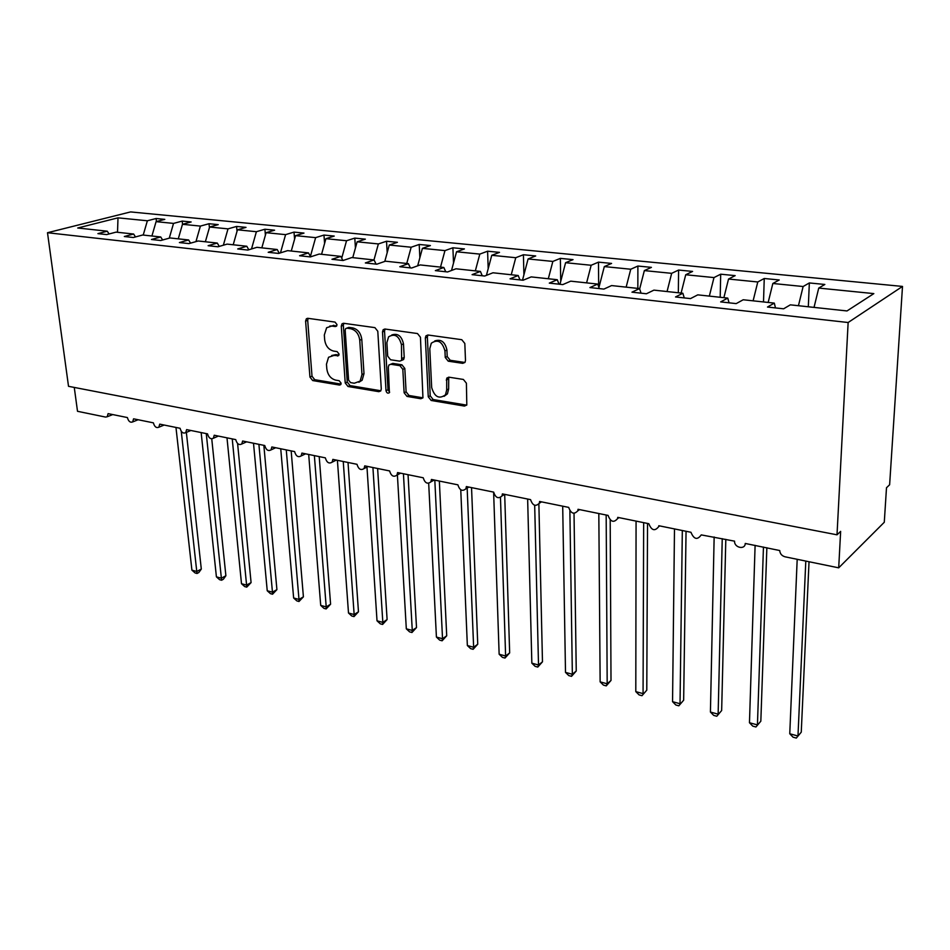 <?xml version="1.0" encoding="UTF-8"?>
<svg xmlns="http://www.w3.org/2000/svg" width="950" height="950" viewBox="0 0 950 950"><rect width="100%" height="100%" fill="white"/><g stroke="black" fill="none" stroke-linecap="round" stroke-linejoin="round"><path stroke-width="1.43" d="M336.989 324.579L335.017 322.086L307.871 318.309L306.363 318.784L305.603 321.112L309.949 377.079L312.681 380.558L339.483 385.059L340.706 384.631L341.121 383.194L339.174 380.713L335.659 380.131C330.683 378.718 327.738 374.965 326.812 368.861L326.468 364.194L328.558 357.259L333.901 355.466L338.616 355.609L339.067 354.089L337.108 351.607L333.581 351.072C328.581 349.707 325.601 345.942 324.674 339.767L324.318 335.029L326.634 327.726L331.787 326.052L335.338 326.562L336.49 326.171L336.989 324.579M462.733 363.339L465.025 362.306L465.488 360.43L464.823 343.473L461.771 339.696L428.011 335.006L425.944 335.849L425.351 337.939L428.26 396.791L431.193 400.484L464.467 406.077L466.806 405.009L466.402 383.206L463.386 379.454L448.934 377.186L446.726 378.159L446.69 389.928L445.491 394.796C439.137 399.451 434.53 397.017 431.668 387.493L429.792 348.674L431.3 343.211C437.736 338.936 442.284 341.489 444.944 350.871L445.241 357.438L448.234 361.178L462.733 363.339L464.918 362.461M47.5 232.726L848.136 322.513L902.5 286.425L130.577 211.921L47.5 232.726L68.519 386.317L837.009 534.814L840.643 531.371L838.696 567.839L785.044 556.807C781.791 555.845 780.021 553.743 779.724 550.537L745.251 543.459C745.133 550.157 734.113 547.746 734.564 541.156L701.242 534.898C697.371 540.277 693.939 539.398 690.947 532.273L658.801 525.73L658.706 526.621C654.847 531.501 651.546 530.528 648.814 523.699L617.738 517.37L617.583 518.593C613.748 523.023 610.589 521.954 608.083 515.411L578.028 509.295L577.802 510.815C574.014 514.805 570.986 513.665 568.694 507.395L539.6 501.469L539.303 503.262C535.586 506.861 532.677 505.649 530.563 499.629L502.396 493.893L502.027 495.924C498.394 499.154 495.603 497.883 493.644 492.112L466.367 486.566L465.904 488.787C462.365 491.696 459.693 490.378 457.888 484.832L431.442 479.453L430.908 481.852C427.476 484.464 424.911 483.099 423.225 477.779L397.587 472.566L396.981 475.107C393.656 477.446 391.186 476.057 389.607 470.939L364.741 465.868L364.076 468.552C360.846 470.642 358.494 469.229 356.998 464.301L332.856 459.384L332.144 462.163C329.021 464.039 326.753 462.614 325.339 457.853L301.91 453.079L301.15 455.941C298.134 457.639 295.949 456.19 294.607 451.594L271.842 446.963L271.047 449.884C268.126 451.416 266.036 449.956 264.753 445.526L242.618 441.014L241.799 443.994C238.984 445.372 236.966 443.911 235.731 439.613L214.225 435.231L213.37 438.259C210.651 439.506 208.703 438.045 207.527 433.865L186.604 429.614L185.725 432.666C183.101 433.794 181.224 432.333 180.084 428.284L159.731 424.139L158.84 427.227C156.311 428.236 154.494 426.787 153.389 422.845L133.57 418.819L132.679 421.919C130.233 422.833 128.476 421.384 127.395 417.561L108.11 413.63L107.207 416.741L105.616 417.086L77.508 411.303L74.266 387.422M848.136 322.513L837.009 534.814M377.791 331.253L374.906 327.631L343.662 323.285L342 323.843L341.276 326.123L345.218 382.957L348.009 386.496L378.824 391.673L380.748 390.949L381.282 388.966L377.791 331.253M385.023 329.032L417.489 333.545L420.446 337.25L422.94 397.848L420.814 398.739L407.004 396.411L404.118 392.766L402.824 369.336L399.914 365.679L390.83 364.277L388.906 365.014L388.324 367.068L389.381 392.683C387.802 393.692 386.686 393.027 386.009 390.688L382.506 331.918L383.171 329.709L385.023 329.032M814.031 307.396L818.734 288.076L873.834 293.609L846.996 310.947L790.329 304.843L783.607 308.809L767.481 307.04L774.297 303.109L775.485 307.919M774.297 303.109L743.209 299.761L736.203 303.608L720.658 301.898L727.759 298.098L729.054 302.824M727.759 298.098L697.763 294.856L690.508 298.597L675.521 296.958L682.86 293.253L684.273 297.908M682.86 293.253L653.932 290.13L646.428 293.764L631.964 292.173L639.54 288.586L641.06 293.17M639.54 288.586L611.598 285.57L603.879 289.097L589.926 287.565L597.704 284.074L599.319 288.598M597.704 284.074L570.712 281.164L562.792 284.596L549.302 283.112L557.282 279.716L558.992 284.181M557.282 279.716L531.192 276.901L523.094 280.238L510.055 278.813L518.201 275.5L519.982 279.906M518.201 275.5L492.967 272.781L484.702 276.034L472.091 274.645L480.403 271.427L482.256 275.761M480.403 271.427L455.976 268.791L447.569 271.961L435.349 270.619L443.816 267.473L445.74 271.759M443.816 267.473L420.161 264.931L411.611 268.019L399.796 266.724L408.381 263.661L410.376 267.876M408.381 263.661L385.463 261.191L376.794 264.195L365.346 262.948L374.051 259.956L376.105 264.124M374.051 259.956L351.844 257.557L343.057 260.502L331.954 259.279L340.777 256.369L342.879 260.478M340.777 256.369L319.236 254.042L310.353 256.916L299.594 255.74L308.501 252.89L310.603 256.832M308.501 252.89L287.613 250.634L278.635 253.436L268.197 252.296L277.198 249.518L279.252 253.246M277.198 249.518L256.916 247.321L247.855 250.064L237.714 248.947L246.798 246.24L248.805 249.779M246.798 246.24L227.109 244.114L217.977 246.786L208.133 245.706L217.289 243.058L219.248 246.418M217.289 243.058L198.158 240.991L188.955 243.604L179.396 242.559L188.611 239.958L190.534 243.152M188.611 239.958L170.014 237.951L160.764 240.516L151.466 239.495L160.74 236.954L162.616 240.006M160.74 236.954L142.666 235.006L133.356 237.512L124.319 236.514L133.641 234.033L135.482 236.942M808.319 306.779L809.341 282.946L803.13 286.52L772.837 283.48L768.17 302.456M798.439 305.722L803.13 286.52M763.503 301.946L764.251 278.493L757.779 281.972L728.531 279.039L723.888 297.683M753.113 300.829L757.779 281.972M720.195 297.279L720.694 274.194L713.984 277.578L685.722 274.752L681.102 293.063M709.341 296.115L713.984 277.578M678.336 292.766L678.597 270.049L671.662 273.339L644.349 270.596L639.659 288.942M667.054 291.555L671.662 273.339M637.842 288.396L637.889 266.036L630.752 269.23L604.319 266.582L598.928 287.494M626.157 287.137L630.752 269.23M598.678 286.793L598.488 262.141L591.161 265.264L565.594 262.699L559.966 284.288M586.601 282.874L591.161 265.264M560.726 281.331L560.357 258.376L552.852 261.428L528.093 258.946L522.5 280.179M548.316 278.742L552.852 261.428M523.913 274.788L523.414 254.743L515.755 257.711L491.756 255.301L486.424 275.358M511.254 274.752L515.755 257.711M488.193 268.707L487.599 251.204L479.809 254.101L456.546 251.774L451.523 270.465M475.332 270.881L479.809 254.101M453.53 263.031L452.889 247.784L444.956 250.61L422.406 248.354L417.668 265.834M440.515 267.128L444.956 250.61M419.864 257.699L419.211 244.459L411.16 247.226L389.274 245.029L384.798 261.416M406.742 263.483L411.16 247.226M387.184 252.688L386.531 241.241L378.373 243.936L357.129 241.811L352.759 257.664M373.979 259.944L378.373 243.936M355.431 247.95L354.801 238.106L346.536 240.742L325.909 238.676L321.575 254.291M341.715 258.198L346.536 240.742M324.579 243.473L323.974 235.066L315.626 237.643L295.581 235.636L291.27 251.026M310.389 256.429L315.626 237.643M294.583 239.222L294.013 232.109L285.582 234.638L266.107 232.679L261.832 247.855M280.476 252.866L285.582 234.638M265.406 235.172L264.896 229.235L256.393 231.705L237.453 229.805L233.213 244.768M251.513 248.959L256.393 231.705M237.025 231.313L236.586 226.444L228.012 228.867L209.594 227.014L205.366 241.763M223.357 245.207L228.012 228.867M209.416 227.62L209.024 223.725L200.391 226.088L182.471 224.295L178.279 238.842M195.949 241.621L200.391 226.088M182.554 224.271L182.21 221.089L173.529 223.404L156.085 221.647L164.801 219.367L156.109 218.512L147.369 220.78L118.002 217.835L117.515 232.299M169.266 238.165L173.529 223.404M133.641 234.033L116.054 232.132L106.709 234.591L97.921 233.629L107.279 231.194L109.084 233.961M156.441 221.552L156.109 218.512M143.224 235.066L147.369 220.78M838.696 567.839L884.284 522.263L886.492 487.754L889.627 484.761L902.5 286.425M809.341 282.946L824.849 284.466L818.734 288.076M764.251 278.493L779.226 279.977L772.837 283.48M720.694 274.194L735.169 275.631L728.531 279.039M678.597 270.049L692.586 271.427L685.722 274.752M637.889 266.036L651.415 267.366L644.349 270.596M598.488 262.141L611.586 263.435L604.319 266.582M560.357 258.376L573.028 259.635L565.594 262.699M523.414 254.743L535.693 255.954L528.093 258.946M487.599 251.204L499.51 252.379L491.756 255.301M452.889 247.784L464.431 248.924L456.546 251.774M419.211 244.459L430.409 245.563L422.406 248.354M386.531 241.241L397.397 242.309L389.274 245.029M354.801 238.106L365.358 239.151L357.129 241.811M323.974 235.066L334.234 236.075L325.909 238.676M294.013 232.109L303.988 233.094L295.581 235.636M264.896 229.235L274.598 230.197L266.107 232.679M236.586 226.444L246.014 227.371L237.453 229.805M209.024 223.725L218.203 224.627L209.594 227.014M182.21 221.089L191.14 221.967L182.471 224.295M107.279 231.194L77.722 228L118.002 217.835M151.917 236.004L156.085 221.647M336.822 325.672L329.769 326.088M331.692 355.502L335.956 354.623L338.936 355.086M308.156 318.357L307.693 320.34L312.016 376.212L314.735 379.691L341.014 384.085M343.841 323.309L343.342 325.327L347.249 382.066L350.039 385.605L380.831 390.759L378.824 391.673M346.845 328.178L345.657 328.581L345.171 330.161L348.591 380.119L350.55 382.601L354.303 383.23L360.121 381.116L361.974 374.549L359.741 340.195C358.815 333.889 355.787 330.054 350.645 328.712L346.845 328.178L348.899 327.37L346.714 328.166M358.863 382.268L362.14 380.226L363.992 373.659L361.974 374.549M348.899 327.37L352.699 327.904C357.829 329.246 360.858 333.058 361.784 339.364L363.992 373.659M390.64 364.254L392.849 363.399L401.921 364.8L404.819 368.446L406.101 391.839L408.987 395.485L422.964 397.812M385.082 329.044L384.536 331.087L388.004 389.773L389.642 392.196M401.47 344.731C399.024 335.837 394.737 333.201 388.598 336.834L386.887 342.617L387.683 356.131L390.569 359.765L399.665 361.154L401.648 360.383L401.47 344.731L403.477 343.876C401.648 335.956 397.741 332.987 391.756 334.982M401.838 360.299L403.643 359.504L404.225 357.449L402.218 358.328M403.477 343.876L404.225 357.449M434.72 340.955C441.002 338.841 445.063 341.846 446.916 349.992L447.201 356.547L450.205 360.276L464.681 362.437M444.077 396.34L447.438 393.846L448.637 388.989L446.69 389.928M448.721 377.162L448.637 388.989M425.944 335.849L427.928 334.994L427.358 337.084L430.219 395.853L433.152 399.534L466.723 405.139M197.018 573.479L196.769 571.472L201.305 569.074L198.835 572.518L197.018 573.479L195.083 572.945L191.912 570.143L196.769 571.472L181.26 431.324M201.305 569.074L186.354 432.404M191.912 570.143L175.964 427.441M221.576 580.224L221.374 578.206L225.886 575.747L223.369 579.239L221.576 580.224L219.581 579.678L216.41 576.84L221.374 578.206L206.269 433.616M225.886 575.747L211.755 438.876M216.41 576.84L201.151 432.571M246.739 587.136L246.596 585.105L251.085 582.599L246.739 587.136L244.696 586.577L241.502 583.716L246.596 585.105L232.239 438.9M251.085 582.599L237.595 443.496M241.502 583.716L226.991 437.831M272.531 594.225L272.46 592.183L276.913 589.629L272.531 594.225L270.441 593.643L267.235 590.758L272.46 592.183L258.899 444.327M276.913 589.629L263.851 445.336M267.235 590.758L253.507 443.234M298.989 601.492L298.989 599.45L303.406 596.826L298.989 601.492L296.851 600.899L293.633 597.977L298.989 599.45L286.271 449.896M303.406 596.826L291.163 450.894M293.633 597.977L280.737 448.768M326.135 608.938L326.206 606.896L330.588 604.212L326.135 608.938L323.938 608.344L320.708 605.388L326.206 606.896L314.367 455.62M330.588 604.212L319.212 456.606M320.708 605.388L308.691 454.468M353.994 616.597L354.148 614.543L358.471 611.8L353.994 616.597L351.738 615.98L348.496 612.999L354.148 614.543L343.247 461.498M358.471 611.8L348.021 462.472M348.496 612.999L337.404 460.311M382.589 624.447L382.826 622.393L387.101 619.578L382.589 624.447L380.273 623.818L377.019 620.801L382.826 622.393L372.923 467.543M387.101 619.578L377.625 468.492M377.019 620.801L366.973 467.056M411.956 632.51L412.276 630.444L416.504 627.57L411.956 632.51L409.581 631.857L406.315 628.817L412.276 630.444L403.429 473.753M416.504 627.57L408.049 474.691M406.315 628.817L397.397 474.881M442.118 640.799L442.534 638.732L446.714 635.788L442.118 640.799L439.684 640.134L436.418 637.058L442.534 638.732L434.815 480.142M446.714 635.788L439.351 481.056M436.418 637.058L428.688 483.348M473.124 649.313L473.634 647.247L477.743 644.219L473.124 649.313L470.618 648.624L467.353 645.525L473.634 647.247L467.162 488.062M477.743 644.219L471.544 487.611M467.353 645.525L460.762 489.796M504.996 658.065L505.614 655.999L509.663 652.899L504.996 658.065L502.419 657.364L499.142 654.229L505.614 655.999L500.472 497.562M509.663 652.899L504.688 494.356M499.142 654.229L493.62 492.112M537.783 667.078L538.508 665L542.474 661.818L537.783 667.078L535.135 666.342L531.846 663.171L538.508 665L534.684 505.293M542.474 661.818L538.876 504.07M531.846 663.171L527.642 499.035M571.52 676.341L572.351 674.262L576.246 670.997L571.52 676.341L568.789 675.592L565.499 672.386L572.351 674.262L569.881 510.863M576.246 670.997L574.026 513.368M565.499 672.386L562.697 506.172M606.242 685.876L607.181 683.798L611.004 680.449L606.242 685.876L603.428 685.104L600.139 681.863L607.181 683.798L606.171 515.019M611.004 680.449L610.197 519.982M600.139 681.863L598.821 513.523M641.986 695.697L646.784 690.175L641.986 695.697L639.089 694.901L635.799 691.624L643.067 693.619L643.661 522.654M646.784 690.175L647.532 523.438M635.799 691.624L636.072 521.111M678.822 705.814L683.656 700.197L678.822 705.814L675.842 704.995L672.553 701.682L680.034 703.724L682.326 530.528M683.656 700.197L686.054 531.276M672.553 701.682L674.488 528.924M716.787 716.241L721.656 710.529L716.787 716.241L713.711 715.398L710.422 712.049L718.141 714.163L722.238 538.65M721.656 710.529L725.812 539.374M710.422 712.049L714.151 536.999M755.939 726.988L760.831 721.181L755.939 726.988L752.756 726.121L749.467 722.736L757.435 724.909L763.456 547.034M760.831 721.181L766.864 547.734M749.467 722.736L755.107 545.336M796.314 738.079L801.254 732.165L796.314 738.079L793.048 737.188L789.759 733.756L797.976 736.012L805.802 561.082M801.254 732.165L809.032 561.735M789.759 733.756L797.193 559.301M333.866 325.256L331.787 326.052M338.723 355.478L337.428 356.012M335.956 354.623L333.901 355.466M340.824 384.477L339.483 385.059M314.735 379.691L312.681 380.558M312.016 376.212L309.949 377.079M307.693 320.34L305.603 321.112M336.573 326.076L335.338 326.562M350.039 385.605L348.009 386.496M347.249 382.066L345.218 382.957M343.342 325.327L341.276 326.123M361.784 339.364L359.741 340.195M352.699 327.904L350.645 328.712M422.786 397.789L420.814 398.739M408.987 395.485L407.004 396.411M406.101 391.839L404.118 392.766M404.819 368.446L402.824 369.336M401.921 364.8L399.914 365.679M392.849 363.399L390.83 364.277M388.004 389.773L386.009 390.688M384.536 331.087L382.506 331.918M450.205 360.276L448.234 361.178M447.201 356.547L445.241 357.438M446.916 349.992L444.944 350.871M448.198 379.098L446.251 380.024M466.391 405.104L464.467 406.077M433.152 399.534L431.193 400.484M430.219 395.853L428.26 396.791M427.358 337.084L425.351 337.939M138.118 419.746L132.679 421.919M112.765 414.58L107.207 416.741M164.148 425.042L158.84 427.227M190.891 430.481L185.725 432.666M218.369 436.074L213.37 438.259M246.62 441.833L241.799 443.994M275.666 447.747L271.047 449.884M305.556 453.827L301.15 455.941M336.312 460.085L332.144 462.163M367.983 466.533L364.076 468.552M400.591 473.171L396.981 475.107M434.209 480.011L430.908 481.852M468.861 487.065L465.904 488.787M504.604 494.344L502.027 495.924M541.5 501.861L539.303 503.262M579.595 509.616L577.802 510.815M618.961 517.619L617.583 518.593M659.656 525.908L658.706 526.621M307.669 318.298L306.363 318.784M343.484 323.273L342 323.843M362.14 380.226L360.121 381.116M403.643 359.504L401.648 360.383M384.881 329.021L383.171 329.709M447.438 393.846L445.491 394.796M448.673 377.233L446.726 378.159"/></g></svg>
